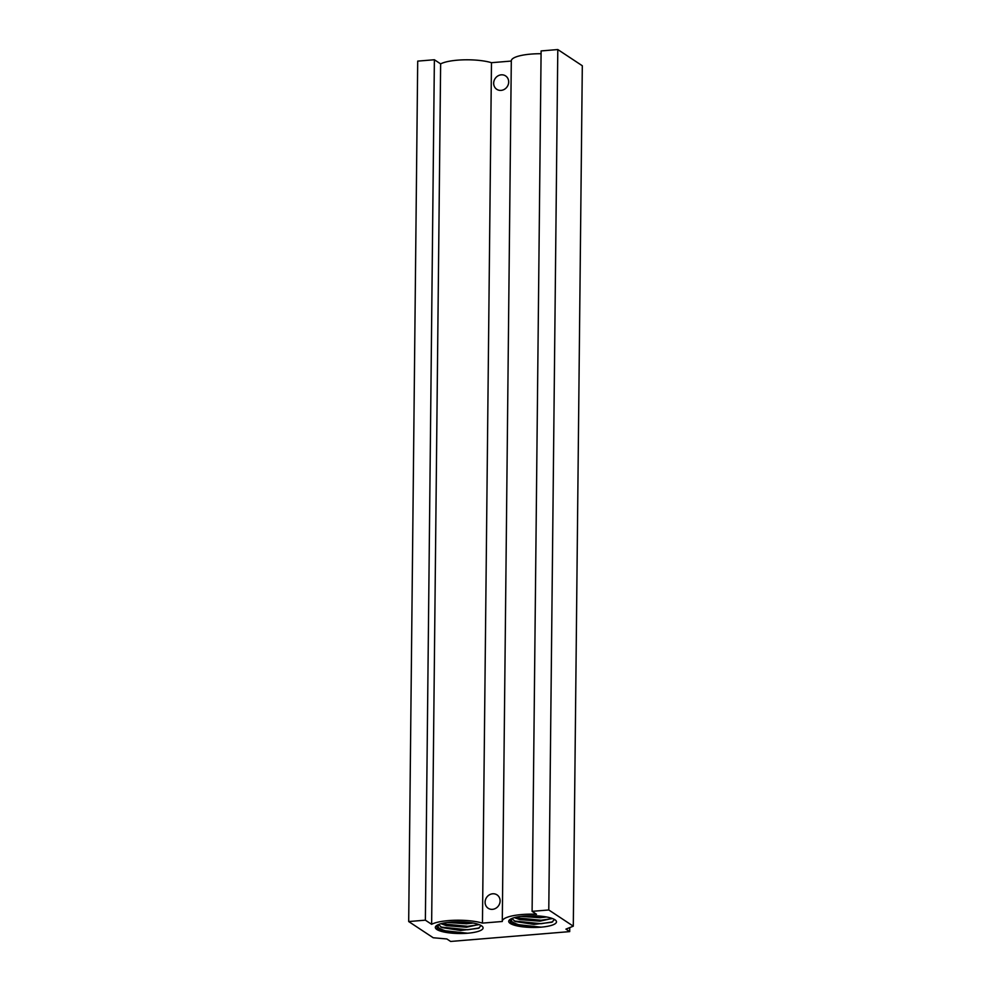 <?xml version="1.0" encoding="UTF-8"?>
<svg xmlns="http://www.w3.org/2000/svg" width="991" height="991" viewBox="0 0 991 991"><rect width="100%" height="100%" fill="white"/><g stroke="black" fill="none" stroke-linecap="round" stroke-linejoin="round"><path stroke-width="1.49" d="M436.87 929.508A23.883 5.859 0.6 0 1 436.127 925.928A23.883 5.859 0.6 0 1 457.991 921.791A23.883 5.859 0.6 0 1 481.564 925.817A23.883 5.859 0.6 0 1 482.332 926.412A23.883 5.859 0.6 0 1 466.427 933.311A23.883 5.859 0.6 0 1 436.87 929.508M436.573 925.569L437.427 928.877L439.793 930.165L467.628 933.225C453.89 933.311 444.191 931.466 438.517 927.675L437.626 924.937M438.493 924.541L441.862 927.564L460.567 930.475L478.442 928.307L481.118 925.544M510.241 923.439A23.883 5.859 0.6 0 1 509.498 919.871A23.883 5.859 0.6 0 1 531.374 915.734A23.883 5.859 0.6 0 1 554.935 919.747A23.883 5.859 0.6 0 1 555.716 920.354A23.883 5.859 0.6 0 1 539.81 927.254A23.883 5.859 0.6 0 1 510.241 923.439M509.944 919.512L510.811 922.819L513.165 924.095L541.012 927.155C527.274 927.254 517.575 925.396 511.901 921.605L511.009 918.88M511.864 918.484L515.246 921.494L533.951 924.417L551.826 922.249L554.502 919.475M485.095 902.182A8.015 7.271 123.5 0 1 489.232 894.935A8.015 7.271 123.5 0 1 497.024 894.873A8.015 7.271 123.5 0 1 500.108 900.943A8.015 7.271 123.5 0 1 495.958 908.19A8.015 7.271 123.5 0 1 488.179 908.264A8.015 7.271 123.5 0 1 485.095 902.182M493.667 83.232A8.015 7.271 123.5 0 1 497.804 75.985A8.015 7.271 123.5 0 1 505.596 75.911A8.015 7.271 123.5 0 1 508.68 81.98A8.015 7.271 123.5 0 1 504.543 89.24A8.015 7.271 123.5 0 1 496.751 89.301A8.015 7.271 123.5 0 1 493.667 83.232M514.453 917.604L519.73 919.524L539.761 921.11L552.198 918.446M552.247 918.459L539.86 921.172L519.804 919.611L514.366 917.629M521.031 916.353L539.798 917.654L546.363 916.948M546.561 916.985L539.897 917.716L520.832 916.378M441.069 923.674L446.359 925.582L466.389 927.18L478.814 924.504M478.876 924.529L466.476 927.242L446.433 925.668L440.995 923.686M447.659 922.41L466.427 923.723L472.992 923.005M473.178 923.042L466.513 923.785L447.461 922.448M446.854 938.96L450.632 941.45L569.701 931.614L565.935 929.124L573.293 926.176L548.779 909.973L532.105 911.348L536.503 914.259A30.3 7.433 -179.4 0 0 502.288 921.271A30.3 7.433 -179.4 0 0 502.301 921.481L482.456 923.117A30.3 7.433 -179.4 0 0 431.63 924.306L425.374 920.168L408.688 921.556L433.203 937.746L446.854 938.96M511.306 61.058L491.474 62.693A30.3 7.433 -179.4 0 0 440.636 63.882L434.38 59.745L417.707 61.12L408.688 921.556M541.086 53.725A30.3 7.433 -179.4 0 0 511.306 60.847L502.288 921.271M573.293 926.176L582.312 65.753L557.797 49.55L541.111 50.925L532.105 911.348M569.701 931.614L569.751 927.588M548.779 909.973L557.797 49.55M482.456 923.117L491.474 62.693M431.63 924.306L440.636 63.882M425.374 920.168L434.38 59.745M467.628 933.225L444.079 931.466L439.583 930.078M479.272 927.935L467.678 929.769L440.772 927.056M478.48 924.739L467.702 926.312L441.144 923.711M470.663 922.633L449.964 922.163M541.012 927.155L517.451 925.396L512.954 924.008M552.656 921.878L541.049 923.699L514.156 920.986M551.851 918.669L541.086 920.243L514.515 917.641M544.034 916.564L523.347 916.105"/></g></svg>

